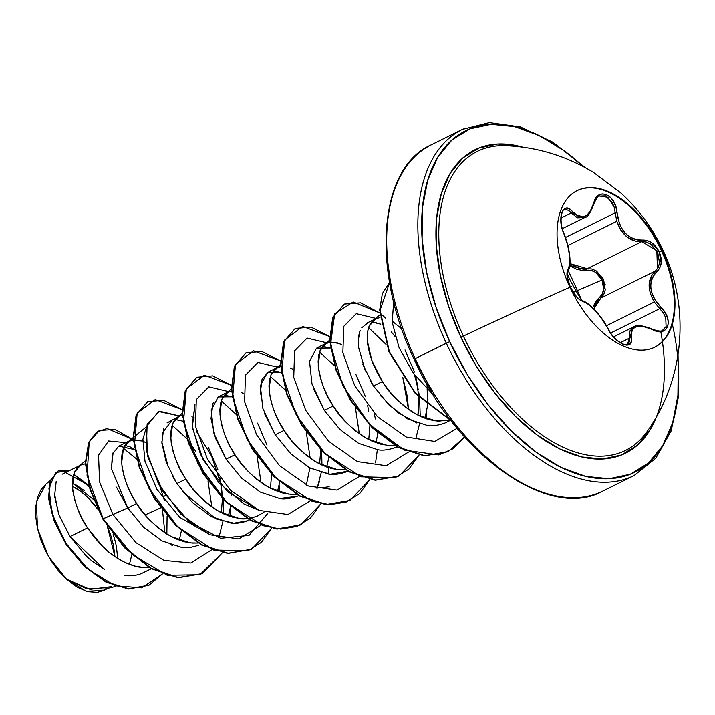 <?xml version="1.0" encoding="UTF-8"?>
<svg xmlns="http://www.w3.org/2000/svg" width="715" height="715" viewBox="0 0 715 715"><rect width="100%" height="100%" fill="white"/><g stroke="black" fill="none" stroke-linecap="round" stroke-linejoin="round"><path stroke-width="1.07" d="M576.862 190.744A87.391 49.514 -116.4 0 1 661.482 250.777L662.09 250.473A87.391 49.514 -116.4 0 1 654.404 347.383A87.391 49.514 -116.4 0 1 569.927 287.287A181.619 6.837 155.1 0 0 463.374 336.086A181.619 6.837 -24.9 0 1 569.927 287.287A87.391 49.514 -116.4 0 1 579.239 189.672A87.391 49.514 -116.4 0 1 662.09 250.473A181.619 6.837 -24.9 0 1 663.225 250.715A181.619 6.837 155.1 0 0 662.09 250.473A87.391 49.514 -116.4 0 1 652.777 348.089A87.391 49.514 -116.4 0 1 569.927 287.287A87.391 49.514 -116.4 0 1 577.613 190.378A87.391 49.514 -116.4 0 1 662.09 250.473L661.482 250.777A87.391 49.514 63.6 0 0 576.996 190.682M613.631 336.845L633.713 326.889L629.379 338.195L620.289 342.7L629.379 338.195A1.341 0.947 -9.5 0 1 631.139 338.025C630.38 326.237 637.458 323.403 652.366 329.544C667.39 338.392 674.567 319.98 660.964 307.414C648.97 293.856 647.62 281.925 656.915 271.611C661.849 266.775 662.599 260.153 659.176 251.76L661.482 250.777L659.176 251.76L651.767 242.769L647.021 240.49L637.807 239.972L633.32 238.774L629.039 236.459L625.169 233.072L621.925 228.764L619.449 223.768L615.803 206.581L613.327 201.067L609.922 196.866L606.034 194.417L602.11 193.908L598.535 195.329L595.649 198.564L590.009 211.774L587.426 214.697L584.521 216.511L581.456 217.092L578.372 216.422L569.408 208.932L566.298 208.128L563.652 209.397L561.784 212.48L560.873 216.994L560.98 222.436L562.062 228.282L567.513 244.503L569.524 255.282L569.739 264.166L567.049 272.433L567.102 276.58L570.356 287.233C574.449 295.358 578.551 300.041 582.662 301.274A1.341 1.207 -78.1 0 0 581.849 300.586A1.341 1.207 -78.1 0 0 581.84 300.577A1.341 1.207 101.9 0 1 581.849 300.586A1.341 1.207 101.9 0 1 582.662 301.274C590.93 304.545 599.349 313.653 607.92 328.605A1.341 0.527 -27 0 1 608.134 328.748A1.341 0.527 153 0 0 607.92 328.605C614.703 343.861 634.053 351.717 631.139 338.025A1.341 0.947 170.5 0 0 629.379 338.195L629.495 341.296L628.53 343.549L627.323 344.433M571.607 286.804L570.356 287.233L576.513 296.859L579.785 299.88L588.302 304.179L595.148 310.524L602.146 319.167L611.039 333.744L615.016 338.517L619.324 342.262L623.48 344.567L627.064 345.247L629.709 344.281L631.13 341.761L631.586 331.108L633.213 328.65L635.787 326.996L639.183 326.255L643.232 326.451L652.366 329.544A1.341 0.527 -63.1 0 0 652.214 329.106A1.341 0.527 116.9 0 1 652.366 329.544L657.451 331.358L662.054 331.42L665.611 329.713L667.747 326.496L668.319 322.161L667.301 317.183L664.753 312.062L660.964 307.414L659.731 308.683L663.323 312.982L665.736 317.755L666.085 326.541L662.483 330.393M567.88 245.549L616.804 221.275L567.88 245.549M599.045 196.107L605.435 195.874L612.103 202.256L614.239 207.287L615.195 212.811L565.485 237.469L615.195 212.811L616.804 221.275C621.889 235.199 630.228 241.983 641.82 241.625L646.324 242.01L650.784 244.11L657.711 252.458L659.534 262.959L658.175 267.526L655.467 270.976L600.877 298.057L595.693 304.259L593.852 309.005L600.877 298.057A1.341 0.795 50.9 0 1 599.51 297.395L595.952 301.095L592.619 307.763L599.51 297.395A1.341 0.795 -129.1 0 0 600.877 298.057L603.746 294.544L605.248 289.915L603.54 279.306L596.453 271.003L591.868 268.992L587.23 268.706L591.957 269.019M655.369 271.065L655.467 270.976C647.424 278.966 647.039 289.307 654.323 302.007L606.499 325.727L654.314 302.007L650.266 293.445L649.086 284.722L651.758 275.418M573.207 292.453L602.146 279.958C598.419 273.005 593.325 269.761 586.881 270.225L569.801 265.471L571.383 266.615L576.353 269.108L581.617 270.306L591.242 270.467L595.541 272.299L602.146 279.958L573.287 292.426M500.107 145.708A166.881 94.559 63.6 0 0 463.374 336.086A166.881 94.559 63.6 0 0 648.505 429.509M660.785 331.599A169.348 95.953 -116.4 0 1 601.235 459.093A169.348 95.953 -116.4 0 1 460.88 337.203L463.374 336.086L460.88 337.203A169.348 95.953 -116.4 0 1 522.835 147.201L518.527 146.075L497.72 144.028L478.934 148.041L462.882 157.944L450.182 173.37L441.325 193.72L436.659 218.218L436.347 245.915L440.413 275.749L448.698 306.565L460.88 337.203L476.494 366.455L494.941 393.223L515.515 416.461L537.421 435.292L559.809 448.975L581.831 456.992L602.638 459.039L621.433 455.026L637.485 445.123L650.185 429.697L656.522 416.675M672.306 324.118A190.539 107.956 -116.4 0 1 611.289 478.612A190.539 107.956 -116.4 0 1 449.708 341.663L446.321 343.209A193.211 109.475 63.6 0 0 633.106 476.065A193.211 109.475 -116.4 0 1 446.321 343.209L415.165 358.662A193.211 109.475 63.6 0 0 601.941 491.527A193.211 109.475 -116.4 0 1 415.165 358.662L446.321 343.209A193.211 109.475 -116.4 0 1 463.311 128.959A193.211 109.475 63.6 0 0 446.321 343.209L449.708 341.663A190.539 107.956 -116.4 0 1 442.594 150.07A190.539 107.956 -116.4 0 1 583.306 166.586L564.546 151.044L539.351 135.644L514.568 126.618L491.16 124.321L470.014 128.834L451.952 139.979L437.669 157.336L427.704 180.234L422.449 207.788L422.1 238.953L426.676 272.513L435.998 307.2L449.708 341.663L467.27 374.58L488.032 404.699L511.171 430.85L535.821 452.032L561.016 467.422L585.791 476.449L609.207 478.746L630.344 474.233L648.407 463.088L662.698 445.731L672.663 422.833L677.918 395.279L678.267 364.114L677.668 356.812M107.348 526.312L110.673 534.927L113.488 545.384L114.936 556.654L107.348 526.303M124.249 575.584C131.515 576.174 137.468 575.387 142.115 573.233L151.285 568.756M166.863 534.096L167.096 516.069L166.863 534.096M163.583 496.478L165.531 495.504L163.601 496.55M181.396 530.745L179.259 540.218L181.396 530.745M56.208 481.401L54.563 496.21L59.247 515.658L70.043 536.545L87.507 527.876L93.906 536.777L101.155 544.991L109.064 552.248L117.43 558.308L126.055 562.955L134.715 566.039L143.179 567.442L148.908 567.388L141.096 567.254C136.663 567.111 130.21 564.966 121.729 560.819C113.328 555.841 107.107 551.211 103.076 546.904L87.507 527.876L70.043 536.545L85.818 555.448C89.598 559.496 95.89 564.09 104.676 569.247M116.5 487.165L127.744 507.918L136.654 503.494L143.063 512.396L150.302 520.609L158.212 527.867L166.586 533.926L175.211 538.574L183.862 541.657L192.335 543.06L198.055 543.007L190.244 542.873L170.876 536.438C154.762 526.222 143.349 515.238 136.654 503.494L127.744 507.918L143.349 526.991L161.992 540.871L181.342 547.297C185.936 548.217 191.799 547.476 198.931 545.053L199.065 544.991M221.31 512.726L222.445 498.587L221.31 512.726M221.248 484.332L222.445 497.953L220.193 478.675M231.285 491.044L231.365 495.111M230.543 506.363L228.407 515.837L230.543 506.363M163.753 428.017L161.858 442.951L166.318 462.525L176.891 483.537L185.811 479.113L192.21 488.014L199.449 496.228L207.359 503.485L215.733 509.545L224.358 514.192L233.019 517.276L241.482 518.679L249.544 518.339L256.989 516.248L263.951 512.217L256.989 516.248C249.097 518.732 243.234 519.483 239.4 518.491L220.032 512.056C203.909 501.841 192.505 490.856 185.811 479.113L176.891 483.537L192.451 502.565L211.104 516.471L230.48 522.915C234.842 523.863 240.714 523.112 248.096 520.663L233.742 523.166L216.046 518.884L182.781 491.795M270.458 488.345L271.602 474.206L270.458 488.345M279.69 481.981L277.554 491.455L279.69 481.981M213.606 402.125L212.9 403.635L211.014 418.561L215.456 438.134L226.038 459.155L234.958 454.74L241.357 463.642L248.606 471.855L256.506 479.104L264.881 485.163L273.505 489.811L282.166 492.894L290.63 494.297L296.35 494.244L288.547 494.11L269.18 487.675C253.056 477.459 241.652 466.484 234.958 454.74L226.038 459.155L241.625 478.201L260.287 492.108L279.645 498.534C283.721 499.508 289.584 498.757 297.234 496.29L298.727 495.611M319.614 463.964L320.749 449.824L319.614 463.964M328.846 457.6L326.701 467.074L328.846 457.6M264.604 413.753L275.195 434.774L290.755 453.802L309.398 467.708L328.757 474.152C332.976 475.109 338.839 474.367 346.355 471.918L347.874 471.23L330.124 474.286L310.337 468.209L291.175 454.213L275.195 434.774L284.105 430.358L275.195 434.774L262.861 408.471L260.358 385.769L267.365 372.551L281.29 372.417L273.362 370.745M369.896 425.443L368.761 439.582L369.896 425.452M368.717 411.34L367.644 405.53M377.994 433.219L375.858 442.692L377.994 433.219M345.497 469.862L337.695 469.728L318.327 463.293C302.204 453.078 290.799 442.102 284.105 430.358C276.231 419.079 271.226 405.548 269.072 389.755L270.967 374.821L277.331 367.537L280.646 366.482L275.168 368.931L271.539 373.57L269.662 379.111L268.956 385.93L269.51 393.804L271.334 402.482L274.408 411.661L278.698 421.055L284.105 430.358L290.505 439.26L297.753 447.474L305.663 454.722L314.037 460.782L322.662 465.429L331.313 468.513L339.777 469.916L345.506 469.862M313.76 389.389L324.342 410.392L333.253 405.977L339.661 414.879L346.9 423.092L354.81 430.341L363.184 436.4L371.809 441.048L380.46 444.131L388.933 445.534L394.653 445.481L386.842 445.347L367.474 438.912C351.36 428.696 339.947 417.721 333.253 405.977L324.342 410.392L339.902 429.42L358.555 443.336L377.94 449.771C382.454 450.709 388.325 449.958 395.547 447.519L397.031 446.848M418.65 409.901L417.909 415.201L418.954 397.486M418.919 396.825L415.665 376.385L417.846 386.806M427.025 384.205L427.597 405.083L427.936 399.551L427.034 384.214M427.552 405.593L425.005 418.311L427.552 405.593M362.532 363.935L373.489 386.02L382.409 381.596L388.808 390.497L396.047 398.711L403.957 405.959L412.332 412.019L420.956 416.666L429.617 419.75L438.081 421.162L449.521 420.107L435.998 420.965L416.631 414.53C400.507 404.315 389.103 393.339 382.409 381.596L373.489 386.02L389.076 405.056L407.729 418.963L427.087 425.389C431.654 426.319 437.509 425.568 444.676 423.146L450.262 420.447M450.513 419.821L450.057 419.964L450.513 419.83M66.424 473.035L88.794 485.351L73.699 474.188M87.507 527.876C79.633 516.605 74.628 503.074 72.474 487.273L74.369 472.347L80.732 465.063L85.389 463.856L81.841 464.58L78.57 466.457L74.941 471.096L73.055 476.637L72.358 483.456L72.912 491.33L74.726 500L77.81 509.187L82.1 518.581L87.507 527.876M118.824 446.169L134.965 449.69L130.336 447.009L124.848 445.365M113.167 452.175L111.433 467.923M133.616 439.564L127.717 442.076L124.097 446.714L122.211 452.255L121.505 459.075L122.059 466.949L123.883 475.618L126.966 484.806L131.247 494.199L136.654 503.494C128.78 492.224 123.775 478.693 121.622 462.9L123.516 447.965L129.88 440.681L130.988 440.199L142.446 441.003L145.261 442.353M217.834 469.558L208.423 447.492M175.684 419.499L182.995 421.171L175.068 419.499M179.027 416.3L182.352 415.236L180.144 415.817L176.212 418.266L173.245 422.333L171.359 427.874L170.662 434.693L171.207 442.567L173.03 451.237L176.113 460.424L180.403 469.818L185.811 479.113C177.937 467.842 172.923 454.311 170.778 438.518L172.664 423.584L179.027 416.3L167.069 422.914M266.99 445.177L257.561 423.101M297.154 496.317L279.565 498.525L260.215 492.072L241.59 478.165L226.038 459.155L213.714 432.852L211.211 410.151L218.218 396.923L232.143 396.798L224.215 395.127M234.958 454.74C227.084 443.461 222.07 429.93 219.925 414.137L221.82 399.202L228.174 391.918L231.499 390.864L226.02 393.313L222.392 397.951L220.506 403.492L219.809 410.312L220.354 418.186L222.177 426.864L225.261 436.043L229.551 445.436L234.958 454.74M277.331 367.537L268.411 371.961L262.056 379.227L260.162 394.153M365.285 396.423L355.864 374.356M324.342 410.392L312.008 384.089L309.515 361.388L316.522 348.169L330.446 348.035L322.51 346.364M333.253 405.977C325.388 394.698 320.374 381.167 318.229 365.374L320.114 350.448L326.478 343.155L329.794 342.101L324.315 344.55L320.695 349.188L318.81 354.729L318.112 361.549L318.658 369.423L320.481 378.101L323.564 387.28L327.845 396.673L333.253 405.977M339.357 343.611L341.859 344.827L337.641 342.95L330.214 342.038L339.044 343.477M414.441 372.041L405.012 349.957M373.65 322.045L380.809 324.208L371.666 321.982M360.351 330.491C358.912 332.931 358.286 337.9 358.456 345.417L358.832 349.018M379.799 314.993L372.81 320.74L369.843 324.807L367.957 330.348L367.26 337.167L367.805 345.041L369.628 353.719L372.712 362.898L377.002 372.292L382.409 381.596L371.827 360.575L367.376 340.992C367.197 333.521 367.823 328.551 369.262 326.067L375.625 318.774L379.987 317.594M392.07 321.053L401.419 328.587M432.155 144.412A193.211 109.475 63.6 0 0 415.165 358.662A193.211 109.475 -116.4 0 1 432.155 144.412M145.118 514.907L160.643 507.856L145.118 514.907M162.52 510.376L164.87 532.809L162.52 510.376M73.627 474.402L89.196 486.817L73.627 474.402M93.468 499.535L72.367 482.983M50.121 480.739L45.805 484.27L36.438 501.93L37.484 528.34L48.549 556.547L66.62 579.239L86.166 588.525L104.855 589.035L115.91 586.38M129.433 564.35L131.801 554.733L129.433 564.35M111.388 586.666L89.992 589.357L66.62 579.239L86.149 591.26L103.702 590.474L108.269 588.213M116.482 547.047L117.68 558.46L116.482 547.047A61.776 34.999 63.6 0 0 113.149 534.462M54.412 493.261L58.594 513.888L70.043 536.545L103.38 568.541M142.115 573.233L148.89 569.944L142.115 573.233M130.38 511.815L127.744 507.918L112.952 514.568L136.065 542.712L163.887 560.346L190.905 563.009L211.81 549.674L190.905 563.009L163.887 560.346L136.065 542.712L112.952 514.568L99.608 482.017L98.527 455.258L108.537 441.003L125.849 442.674L108.537 441.003L98.527 455.258L99.608 482.017L112.952 514.568L103.139 518.741L87.042 475.323L89.25 441.727L96.588 432.146L107.071 428.517L133.142 439.627L115.026 429.474L99.34 430.466L89.071 442.138L85.773 462.802L90.483 489.605L103.139 518.741L102.737 518.947L90.072 489.811L85.362 463.007L88.66 442.344L99.135 430.573M162.394 573.957L141.749 587.828L115.24 585.808L88.186 569.337L65.798 543.06L52.07 513.62L48.906 488.139L55.761 472.588L69.856 470.452L58.273 470.953L50.533 480.534L48.933 497.935L54.385 520.457L66.763 544.544L84.835 566.28L106.464 581.983L128.879 588.794L149.104 585.138L162.394 573.957M148.899 585.245L128.468 588.999L106.052 582.189L84.433 566.486L66.352 544.75L53.974 520.654L48.522 498.132L50.121 480.739L58.067 471.06M58.273 470.953L50.121 480.739L48.522 498.132L53.974 520.654L66.352 544.75L84.433 566.495L106.061 582.189L128.477 588.999L148.702 585.344M99.34 430.466L88.669 442.335L85.362 462.998L90.072 489.802L102.737 518.947L124.437 547.645L150.731 568.452L177.883 577.738L202.238 573.671L178.071 577.756L150.856 568.523L124.499 547.708L103.139 518.741L132.239 554.554L167.212 575.244L199.816 574.762L222.436 552.677L202.443 573.573L178.294 577.541L151.142 568.246L124.848 547.449L103.139 518.741L127.744 507.918L111.549 468.933L112.353 454.32L118.529 446.312M123.391 448.26L136.663 459.066L123.391 448.26M231.365 495.12L231.285 491.053M194.409 417.971L191.906 416.747M243.556 393.59L241.053 392.365M292.712 369.208L290.201 367.984M394.144 303.491L393.304 304.51M368.663 327.693L386.064 344.416L368.663 327.702M402.84 377.511L407.353 396.718L408.462 409.409L402.822 377.502M334.468 365.669L319.507 352.084L334.459 365.66M355.444 407.836L359.314 433.791L355.435 407.827M329.168 486.745L322.59 487.693M285.312 390.05L270.359 376.456L285.321 390.059M306.297 432.218L310.167 458.181L306.288 432.209M309.89 467.968L306.351 485.101L309.881 467.968M259.465 510.492L243.895 503.923L218.87 482.786L200.432 454.275L192.112 425.783L194.981 404.663L192.326 427.561L203.203 459.861L227.334 491.562L259.482 510.501M221.212 400.838L236.165 414.423L221.212 400.838M257.15 456.608L261.02 482.553L257.132 456.581M210.317 534.883L179.697 517.32L156.916 489.364L144.984 461.211L142.911 439.385L145.833 429.054L142.911 439.385M172.065 425.219L187.008 438.796L172.065 425.219M207.636 479.685L187.786 439.761L195.713 451.397M207.994 480.981L211.863 506.935L207.994 480.989M433.513 395.1L413.52 373.507L399.077 347.705L392.195 322.242L393.697 301.739L392.195 322.242L399.077 347.705L413.52 373.507L433.513 395.1M457.171 428.258L434.827 441.459L406.165 437.035L377.386 416.568L354.712 385.707L342.851 352.692L343.799 326.317L356.302 313.697L376.233 318.497L356.302 313.697L343.799 326.317L342.851 352.692L354.712 385.707L377.386 416.568L406.165 437.035L434.827 441.459L457.171 428.258M391.311 331.885L395.181 336.685M418.239 389.514L414.512 374.857L418.239 389.532M418.776 392.508L419.499 397.424M419.589 398.139L420.241 416.344M419.526 423.852L415.773 438.867M408.408 452.148L386.207 465.751L357.527 461.631L328.614 441.325L305.77 410.464L293.749 377.341L294.607 350.815L307.101 338.088L327.086 342.878L307.101 338.088L294.607 350.815L293.749 377.341L305.77 410.464L328.614 441.325L357.527 461.631L386.207 465.751L408.408 452.148M359.261 476.53L337.051 490.132L308.371 486.012L279.458 465.706L256.614 434.845L244.602 401.723L245.459 375.196L257.954 362.469L277.929 367.26L257.954 362.469L245.459 375.196L244.602 401.723L256.614 434.845L279.458 465.706L308.371 486.012L337.051 490.132L359.261 476.53M321.687 450.799L321.947 465.108M321.223 472.615L316.933 489.006L319.444 481.463M310.113 500.911L287.904 514.514L259.223 510.394L230.31 490.088L207.466 459.227L195.454 426.104L196.303 399.578L208.807 386.851L228.782 391.641L208.807 386.851L196.303 399.578L195.454 426.104L207.466 459.227L230.31 490.088L259.223 510.394L287.904 514.514L310.113 500.911M260.966 525.293L238.756 538.896L210.076 534.775L181.163 514.469L158.319 483.608L146.307 450.486L147.156 423.959L159.651 411.232L179.635 416.023L158.659 411.509L146.396 426.48L147.513 456.116L162.877 491.437L189.332 521.887L220.604 538.261L249.035 535.356L267.785 513.388M196.67 431.753L211.667 456.25L221.337 485.548L219.487 477.763M223.384 499.562L223.643 513.871M222.928 521.378L219.174 536.393M230.141 516.427L229.989 509.572L230.141 516.427M182.119 409.668L155.235 399.569L137.182 413.225L134.366 446.089L148.809 488.13L177.588 526.651L213.651 549.987L247.855 550.818L261.476 542.256L271.584 528.296L251.573 549.2L228.165 553.231L201.818 544.714L176.087 525.185L154.404 497.846L139.622 467.101L133.508 437.839L136.529 414.763L147.755 401.616L163.574 400.257L182.119 409.668M279.288 492.045L279.136 485.19L279.288 492.045M231.276 385.287L204.392 375.187L186.329 388.844L183.514 421.707L197.957 463.749L226.735 502.27L262.798 525.605L280.718 529.046L297.002 526.428L310.623 517.875L320.74 503.914L300.729 524.819L277.322 528.85L250.983 520.341L225.243 500.813L203.569 473.482L188.778 442.728L182.656 413.476L185.668 390.39L196.902 377.243L212.721 375.876L231.276 385.287M328.203 474.081L328.435 467.664M280.423 360.914L253.539 350.815L235.485 364.462L232.661 397.326L247.104 439.368L275.883 477.888L311.946 501.224L329.865 504.665L346.149 502.046L359.779 493.493L369.887 479.533L349.894 500.428L326.487 504.468L300.139 495.96L274.399 476.44L252.717 449.1L237.925 418.346L231.803 389.085L234.824 366L246.058 352.853L261.878 351.494L280.423 360.914M375.554 462.909L377.35 449.699M377.44 436.427L377.18 432.495M375.375 418.963L374.213 413.252M329.57 336.524L302.686 326.433L284.633 340.081L281.808 372.944L296.26 414.986L325.039 453.507L361.102 476.842L395.306 477.665L408.926 469.112L419.035 455.151L399.05 476.047L375.643 480.087L349.295 471.578L323.546 452.059L301.864 424.71L287.072 393.956L280.95 364.686L283.98 341.609L295.224 328.471L311.034 327.113L329.57 336.524M426.739 418.91L426.587 412.046L426.739 418.91M385.787 318.255L380.148 313.268M379.719 312.92L353.183 301.98L334.683 313.876L330.473 344.782L342.86 385.591L369.575 424.469L404.386 450.137L438.849 454.928L453.265 448.663L464.598 436.963L448.18 451.674L424.773 455.705L398.425 447.188L372.685 427.659L351.002 400.329L336.22 369.566L330.107 340.313L333.127 317.237L344.362 304.09L360.637 302.847L379.719 312.92M389.604 282.541L380.103 310.158L389.371 351.7L415.397 393.009L450.924 420.357L415.397 393.009L389.371 351.7L380.103 310.158L389.604 282.541M147.755 401.616L136.118 414.968L133.097 438.045L139.21 467.297L154.002 498.051L175.675 525.391L201.416 544.919L227.754 553.428L251.367 549.299M196.697 377.341L185.265 390.596L182.245 413.672L188.367 442.934L203.158 473.688L224.832 501.018L250.572 520.538L276.911 529.055L300.523 524.917M245.853 352.951L234.413 366.205L231.392 389.282L237.514 418.543L252.306 449.306L273.988 476.646L299.728 496.165L326.076 504.674L349.689 500.527M295.224 328.471L283.569 341.815L280.548 364.891L286.661 394.153L301.453 424.916L323.135 452.255L348.884 471.784L375.232 480.292L398.845 476.145M344.362 304.09L332.716 317.442L329.695 340.519L335.809 369.771L350.6 400.525L372.274 427.865L398.014 447.393L424.361 455.911L447.974 451.773M389.577 282.398L382.364 293.606L379.692 309.988L388.987 351.95L415.379 393.652L451.371 420.947M191.575 547.127L183.827 547.511M172.485 545.366L170.536 544.705M449.958 420.313L448.368 421.305M436.373 425.362L428.303 425.514M416.881 423.012L397.683 412.466L380.46 395.627M373.489 386.02L370.334 380.845M365.294 370.888L358.644 347.508M358.403 339.84L359.574 332.672M361.754 327.783L368.162 322.599M176.891 483.537L172.252 475.698M168.418 467.798L161.796 441.754M162.234 433.397L172.127 419.946M386.994 256.363L391.57 289.933M678.034 354.479L678.678 395.681L671.117 431.002L655.861 458.181L634.071 475.6L602.906 491.053C550.228 521.056 457.243 456.572 414.146 359.225L414.593 359.073L432.164 391.999M452.926 422.109L476.065 448.26L500.715 469.442M93.54 499.705A61.776 34.999 63.6 0 0 91.743 497.685L91.386 497.3M84.138 490.508L75.361 484.502M45.876 484.207L40.996 489.757L37.591 497.256L35.822 506.345L35.75 516.731L37.386 527.893L40.675 539.414L45.483 550.809L51.578 561.507L58.746 571.151L66.62 579.239L77.095 587.176L87.579 591.663L97.347 592.386L103.907 590.375M72.421 486.343L80.572 491.25L87.999 497.631L97.571 509.009A57.468 32.559 63.6 0 0 72.421 486.343M159.937 486.531L164.432 500.607M507.605 145.806A166.881 94.559 63.6 0 0 463.374 336.086A166.881 94.559 63.6 0 0 642.785 437.053M602.146 279.958L603.683 289.798L602.236 294.106L599.51 297.395C604.175 293.079 605.051 287.269 602.146 279.958M586.881 270.225A1.341 0.769 82.2 0 1 587.23 268.706A1.341 0.769 -97.8 0 0 586.881 270.225M596.346 270.931L605.176 284.588L600.877 298.057L655.467 270.976A1.341 0.876 49.7 0 1 656.915 271.611A1.341 0.876 -130.3 0 0 655.467 270.976M654.314 302.007L659.731 308.683L610.673 333.02L659.731 308.683L660.964 307.414L654.136 298.414L651.973 293.418L650.838 288.297L650.829 283.337L651.91 278.779L654.002 274.81L659.784 267.937L661.196 263.04L659.176 251.76C654.949 243.708 649.309 239.802 642.249 240.052A1.341 0.858 83.9 0 1 641.82 241.625L587.23 268.706L578.953 268.286L569.98 263.62L587.23 268.706L641.82 241.625L656.835 250.768L657.443 268.786M564.171 210.004L566.369 209.593L568.836 210.594L571.258 212.945L560.989 218.039L571.258 212.945A1.341 0.876 -39.3 0 0 572.527 211.712C563.581 199.86 556.431 218.29 563.956 233.868L563.956 233.868C570.007 250.402 571.365 262.351 568.014 269.698A1.341 1.233 36.4 0 1 567.558 271.28M608.125 329.007A1.341 0.527 153 0 0 608.134 328.748C611.7 337.507 623.73 346.712 627.448 344.38L629.379 338.195L629.951 330.884L634.411 326.576L642.195 325.995M635.742 241.232L626.849 236.853L620.808 230.06L616.804 221.275M641.82 241.625A1.341 0.858 -96.1 0 0 642.249 240.052C628.002 239.74 619.574 230.623 616.965 212.695C616.267 194.426 596.927 186.535 593.736 203.239A1.341 0.599 14.6 0 1 593.986 203.73A1.341 0.599 14.6 0 1 593.593 204.025L589.723 212.945M584.799 217.512L577.497 217.825L571.258 212.945L584.673 217.575C587.39 217.557 590.492 212.945 593.986 203.73A1.341 0.599 -165.4 0 0 593.736 203.239C588.534 217.959 581.465 220.783 572.527 211.712A1.341 0.876 140.7 0 1 571.258 212.945M567.916 270.967A1.341 1.233 -143.6 0 0 568.014 269.698C566.039 273.058 566.816 278.904 570.356 287.233L569.962 287.367M651.758 329.24A1.341 0.527 116.9 0 1 652.214 329.106C642.83 325.414 636.672 324.664 633.731 326.88M616.965 212.695L615.195 212.811L616.965 212.695M593.593 204.025A1.341 0.599 -165.4 0 0 593.986 203.73C596.569 198.019 598.33 195.445 599.259 195.99L607.875 197.286L614.265 207.386M661.482 250.777A87.391 49.514 -116.4 0 1 654.538 347.32A87.391 49.514 63.6 0 0 661.482 250.777M647.245 431.368C682.986 381.408 691.351 310.408 663.216 250.715C652.777 228.442 638.62 209.164 620.745 192.88L593.155 172.19C565.815 155.763 536.607 146.933 505.532 145.699M62.402 474.152L80.732 465.063M118.484 446.33L129.88 440.681M219.264 396.342L228.174 391.918M317.567 347.579L326.478 343.155M366.715 323.198L375.625 318.774M414.146 359.225C370.522 269.001 378.968 167.587 431.19 144.886L462.346 129.424L489.4 122.614L520.27 126.913L552.963 142.258L585.388 167.703M78.57 466.457L85.344 460.925M127.717 442.076L146.289 426.909M176.873 417.694L182.227 413.315M226.02 393.313L231.374 388.933M275.168 368.931L280.53 364.552M324.315 344.55L329.678 340.179M448.77 420.295L449.538 420.116M450.093 419.982L450.548 419.866M608.134 328.748C601.583 315.959 589.124 302.213 581.84 300.586C581.116 302.043 571.544 292.006 570.141 286.581L567.236 276.607L567.451 271.95C569.328 273.452 563.778 259.965 581.84 300.586C561.132 266.668 569.042 273.434 567.925 270.958C572.009 266.025 569.873 247.73 564.001 233.644C557.852 219.451 563.206 207.636 564.287 209.951L564.224 209.978M652.214 329.106C658.014 331.26 661.518 331.653 662.716 330.285L662.617 330.33M562.294 228.684L584.655 217.583"/></g></svg>
